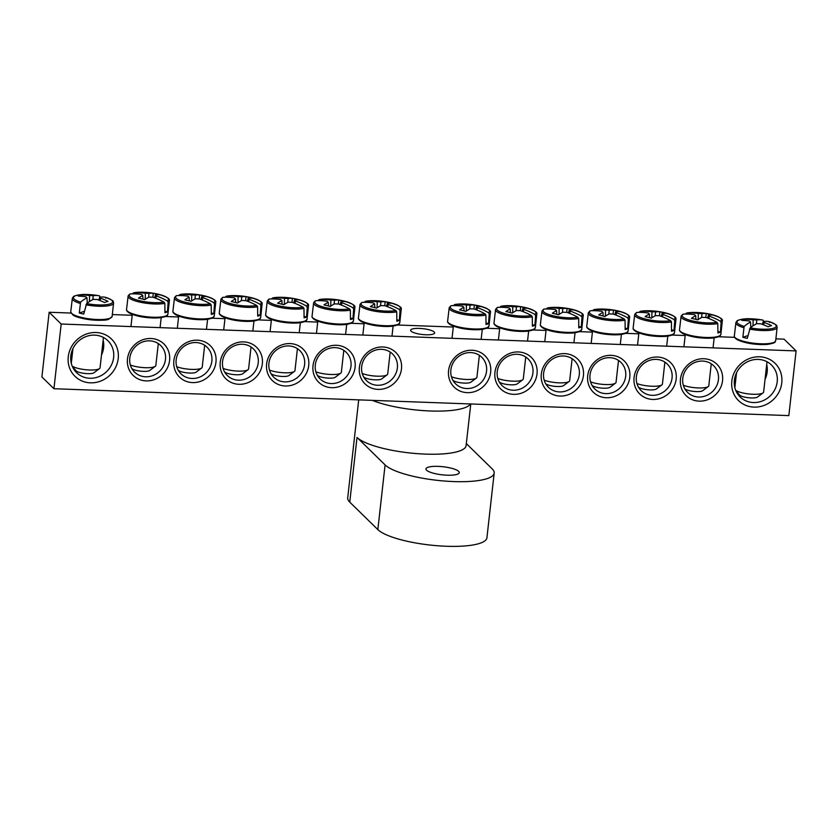 <?xml version="1.0" encoding="UTF-8"?>
<svg xmlns="http://www.w3.org/2000/svg" width="838" height="838" viewBox="0 0 838 838"><rect width="100%" height="100%" fill="white"/><g stroke="black" fill="none" stroke-linecap="round" stroke-linejoin="round"><path stroke-width="1.26" d="M682.76 378.399A18.635 17.273 -45.6 0 1 694.901 362.477A18.635 17.273 -45.6 0 1 713.63 365.724A18.635 17.273 -45.6 0 1 712.939 391.126A18.635 17.273 -45.6 0 1 687.569 392.373A18.635 17.273 -45.6 0 1 682.76 378.399M53.936 388.717L788.841 415.606L796.1 350.913L61.184 324.023L53.936 388.717L41.9 376.953L49.159 312.26L71.083 313.056M112.763 314.585L132.205 315.298M165.578 316.513L178.588 316.994M211.951 318.21L224.961 318.691M258.334 319.906L271.344 320.388M304.707 321.603L317.717 322.085M351.091 323.3L364.101 323.782M397.463 324.997L453.285 327.04M486.648 328.266L499.668 328.737M533.031 329.963L546.041 330.434M579.404 331.659L592.424 332.131M625.787 333.356L638.797 333.828M672.16 335.053L685.18 335.525M718.543 336.75L734.654 337.337M776.323 338.866L784.064 339.149L796.1 350.913M680.456 379.164A21.998 20.374 134.4 0 0 709.964 398.679A21.998 20.374 134.4 0 0 714.081 361.953A21.998 20.374 134.4 0 0 680.456 379.164M634.073 377.467A21.998 20.374 134.4 0 0 663.591 396.982A21.998 20.374 134.4 0 0 667.708 360.256A21.998 20.374 134.4 0 0 634.073 377.467M541.317 374.073A21.998 20.374 134.4 0 0 570.835 393.588A21.998 20.374 134.4 0 0 574.952 356.862A21.998 20.374 134.4 0 0 541.317 374.073M448.56 370.679A21.998 20.374 134.4 0 0 478.079 390.194A21.998 20.374 134.4 0 0 482.196 353.468A21.998 20.374 134.4 0 0 448.56 370.679M215.963 362.163A21.998 20.374 134.4 0 0 186.445 342.648A21.998 20.374 134.4 0 0 182.328 379.373A21.998 20.374 134.4 0 0 215.963 362.163M308.719 365.557A21.998 20.374 134.4 0 0 279.201 346.042A21.998 20.374 134.4 0 0 275.084 382.767A21.998 20.374 134.4 0 0 308.719 365.557M401.475 368.95A21.998 20.374 134.4 0 0 371.957 349.436A21.998 20.374 134.4 0 0 367.84 386.161A21.998 20.374 134.4 0 0 401.475 368.95M118.21 358.591A26.093 24.176 134.4 0 0 83.192 335.43A26.093 24.176 134.4 0 0 78.301 379.006A26.093 24.176 134.4 0 0 118.21 358.591M781.77 382.872A26.093 24.176 134.4 0 0 746.752 359.712A26.093 24.176 134.4 0 0 741.871 403.288A26.093 24.176 134.4 0 0 781.77 382.872M355.092 367.254A21.998 20.374 134.4 0 0 325.584 347.739A21.998 20.374 134.4 0 0 321.457 384.464A21.998 20.374 134.4 0 0 355.092 367.254M262.336 363.86A21.998 20.374 134.4 0 0 232.828 344.345A21.998 20.374 134.4 0 0 228.701 381.07A21.998 20.374 134.4 0 0 262.336 363.86M169.58 360.466A21.998 20.374 134.4 0 0 140.072 340.951A21.998 20.374 134.4 0 0 135.945 377.676A21.998 20.374 134.4 0 0 169.58 360.466M494.944 372.376A21.998 20.374 134.4 0 0 524.452 391.891A21.998 20.374 134.4 0 0 528.569 355.165A21.998 20.374 134.4 0 0 494.944 372.376M587.7 375.77A21.998 20.374 134.4 0 0 617.208 395.285A21.998 20.374 134.4 0 0 621.325 358.559A21.998 20.374 134.4 0 0 587.7 375.77M636.377 376.702A18.635 17.273 -45.6 0 1 648.518 360.78A18.635 17.273 -45.6 0 1 667.247 364.027A18.635 17.273 -45.6 0 1 666.566 389.429A18.635 17.273 -45.6 0 1 641.185 390.676A18.635 17.273 -45.6 0 1 636.377 376.702M590.004 375.005A18.635 17.273 -45.6 0 1 602.145 359.083A18.635 17.273 -45.6 0 1 620.874 362.33A18.635 17.273 -45.6 0 1 620.183 387.732A18.635 17.273 -45.6 0 1 594.812 388.979A18.635 17.273 -45.6 0 1 590.004 375.005M543.621 373.308A18.635 17.273 -45.6 0 1 555.762 357.386A18.635 17.273 -45.6 0 1 574.491 360.633A18.635 17.273 -45.6 0 1 573.81 386.035A18.635 17.273 -45.6 0 1 548.429 387.282A18.635 17.273 -45.6 0 1 543.621 373.308M497.248 371.611A18.635 17.273 -45.6 0 1 509.389 355.689A18.635 17.273 -45.6 0 1 528.118 358.936A18.635 17.273 -45.6 0 1 527.427 384.338A18.635 17.273 -45.6 0 1 502.056 385.585A18.635 17.273 -45.6 0 1 497.248 371.611M450.865 369.914A18.635 17.273 -45.6 0 1 463.016 353.992A18.635 17.273 -45.6 0 1 481.735 357.239A18.635 17.273 -45.6 0 1 481.054 382.641A18.635 17.273 -45.6 0 1 455.673 383.888A18.635 17.273 -45.6 0 1 450.865 369.914M165.463 359.471A18.635 17.273 -45.6 0 1 153.323 375.382A18.635 17.273 -45.6 0 1 134.593 372.145A18.635 17.273 -45.6 0 1 135.285 346.743A18.635 17.273 -45.6 0 1 160.666 345.486A18.635 17.273 -45.6 0 1 165.463 359.471M211.846 361.168A18.635 17.273 -45.6 0 1 199.706 377.079A18.635 17.273 -45.6 0 1 180.977 373.842A18.635 17.273 -45.6 0 1 181.657 348.44A18.635 17.273 -45.6 0 1 207.038 347.183A18.635 17.273 -45.6 0 1 211.846 361.168M258.219 362.864A18.635 17.273 -45.6 0 1 246.079 378.776A18.635 17.273 -45.6 0 1 227.349 375.539A18.635 17.273 -45.6 0 1 228.041 350.137A18.635 17.273 -45.6 0 1 253.422 348.88A18.635 17.273 -45.6 0 1 258.219 362.864M304.603 364.561A18.635 17.273 -45.6 0 1 292.462 380.473A18.635 17.273 -45.6 0 1 273.733 377.236A18.635 17.273 -45.6 0 1 274.414 351.834A18.635 17.273 -45.6 0 1 299.795 350.577A18.635 17.273 -45.6 0 1 304.603 364.561M350.975 366.258A18.635 17.273 -45.6 0 1 338.835 382.17A18.635 17.273 -45.6 0 1 320.106 378.933A18.635 17.273 -45.6 0 1 320.797 353.531A18.635 17.273 -45.6 0 1 346.178 352.274A18.635 17.273 -45.6 0 1 350.975 366.258M434.199 332.005A12.088 2.933 -173.6 0 1 434.639 332.937A12.088 2.933 -173.6 0 1 422.3 334.498A12.088 2.933 -173.6 0 1 410.62 330.235A12.088 2.933 -173.6 0 1 421.147 328.506A12.088 2.933 -173.6 0 1 434.199 332.005M397.359 367.955A18.635 17.273 -45.6 0 1 385.218 383.867A18.635 17.273 -45.6 0 1 366.489 380.63A18.635 17.273 -45.6 0 1 367.17 355.228A18.635 17.273 -45.6 0 1 392.551 353.971A18.635 17.273 -45.6 0 1 397.359 367.955M777.203 381.761A22.364 20.72 -45.6 0 1 762.632 400.857A22.364 20.72 -45.6 0 1 740.153 396.961A22.364 20.72 -45.6 0 1 740.981 366.489A22.364 20.72 -45.6 0 1 771.431 364.98A22.364 20.72 -45.6 0 1 777.203 381.761M765.052 379.289A22.364 20.72 134.4 0 0 767.168 371.946A22.364 20.72 134.4 0 0 766.707 364.52M101.482 355.008A22.364 20.72 134.4 0 0 103.608 347.676A22.364 20.72 134.4 0 0 103.147 340.238M113.633 357.48A22.364 20.72 -45.6 0 1 99.073 376.576A22.364 20.72 -45.6 0 1 76.593 372.68A22.364 20.72 -45.6 0 1 77.421 342.208A22.364 20.72 -45.6 0 1 107.872 340.699A22.364 20.72 -45.6 0 1 113.633 357.48M49.159 312.26L61.184 324.023M769.431 322.462L769.095 321.614A19.724 4.777 -173.6 0 1 773.725 328.161A19.724 4.777 -173.6 0 1 750.209 327.868L747.287 338.363A21.505 5.206 -173.6 0 1 742.856 337.285L744.144 326.401A19.724 4.777 -173.6 0 1 748.994 318.765L748.994 318.765C745.631 318.293 736.078 320.346 737.084 320.964L735.921 322.441A20.782 5.038 6.4 0 0 743.578 327.637M769.095 321.614A74.498 31.949 109 0 0 763.188 321.541A7.395 1.791 -173.6 0 1 764.214 322.546A74.498 65.301 80.8 0 1 771.599 325.636A74.037 31.75 109 0 0 768.111 326.789A74.498 62.148 -116.3 0 0 760.621 323.74A7.395 1.791 -173.6 0 1 756.955 323.604A74.498 31.949 109 0 0 750.209 327.868M744.144 326.401A74.498 35.091 -81.8 0 1 750.555 322.054A7.395 1.791 -173.6 0 1 749.518 321.048A74.498 62.148 -116.3 0 0 741.86 320.409A74.037 34.882 -81.8 0 1 745.349 319.257A74.498 65.301 80.8 0 1 753.121 319.854A7.395 1.791 -173.6 0 1 756.777 319.99A74.498 35.091 -81.8 0 1 762.601 320.053A74.498 35.091 -81.8 0 1 763.041 320.137L763.533 321.027M747.779 335.65L742.856 337.285M750.785 327.428L750.555 322.054M767.011 361.754L763.617 392.069A14.539 3.52 -173.6 0 1 763.062 392.886A14.539 3.52 -173.6 0 1 749.874 394.059A14.539 3.52 -173.6 0 1 735.733 390.33M735.879 390.686L739.577 395.033A9.323 2.263 6.4 0 0 748.355 397.725A9.323 2.263 6.4 0 0 757.51 397.044L763.062 392.886M753.006 325.856L753.121 319.854M756.777 319.99L756.368 323.897M762.433 324.39L763.188 321.541M764.214 322.546L763.533 324.809M745.349 319.257L745.254 320.566M105.86 298.181L105.536 297.333A19.724 4.777 -173.6 0 1 110.166 303.88A19.724 4.777 -173.6 0 1 86.639 303.597L83.727 314.082A21.505 5.206 -173.6 0 1 81.433 313.569A21.505 5.206 -173.6 0 1 79.296 313.003L80.584 302.12A19.724 4.777 -173.6 0 1 85.434 294.494L85.434 294.494C82.072 294.023 72.518 296.065 73.524 296.683L72.361 298.16A20.782 5.038 6.4 0 0 80.019 303.366M80.584 302.12A74.498 35.091 -81.8 0 1 86.984 297.773A7.395 1.791 -173.6 0 1 85.958 296.778A74.498 62.148 -116.3 0 0 78.301 296.128A74.037 34.882 -81.8 0 1 81.789 294.976A74.498 65.301 80.8 0 1 89.561 295.573A7.395 1.791 -173.6 0 1 93.217 295.709A74.498 35.091 -81.8 0 1 99.041 295.772A74.498 35.091 -81.8 0 1 99.481 295.856L99.973 296.746M93.217 295.709L92.798 299.627M85.916 304.791A20.782 5.038 6.4 0 0 113.591 302.78C111.81 301.376 117.027 302.005 105.557 297.333A74.498 31.949 109 0 0 99.628 297.26A7.395 1.791 -173.6 0 1 100.654 298.265A74.498 65.301 80.8 0 1 108.039 301.355A74.037 31.75 109 0 0 104.551 302.518A74.498 62.148 -116.3 0 0 97.061 299.459A7.395 1.791 -173.6 0 1 93.395 299.323A74.498 31.949 109 0 0 86.639 303.597M98.863 300.109L99.628 297.26M103.451 337.473L100.057 367.788A14.539 3.52 -173.6 0 1 99.502 368.615A14.539 3.52 -173.6 0 1 98.214 369.233A14.539 3.52 -173.6 0 1 84.638 369.6A14.539 3.52 -173.6 0 1 72.173 366.049M72.319 366.405L76.017 370.752A9.323 2.263 6.4 0 0 83.727 373.308A9.323 2.263 6.4 0 0 93.123 373.161A9.323 2.263 6.4 0 0 93.95 372.763L99.502 368.615M87.225 303.147L86.984 297.773M100.654 298.265L99.973 300.528M89.446 301.586L89.561 295.573M81.789 294.976L81.695 296.285M84.219 311.369L79.296 313.003M400.04 310.741A20.782 5.038 6.4 0 0 401.266 308.981C401.978 307.137 398.008 304.98 389.335 302.508L389.335 302.508A19.724 4.777 -173.6 0 1 399.265 309.452L400.04 310.741L399.317 320.388A21.505 5.206 -173.6 0 1 398.207 320.828A21.505 5.206 -173.6 0 1 396.835 321.205L396.73 311.841L395.861 310.573A19.724 4.777 -173.6 0 1 371.129 309.096A19.724 4.777 -173.6 0 1 362.194 302.392L361.188 303.199M373.633 302.958L373.633 302.979A7.395 1.791 -173.6 0 1 373.633 302.958A74.498 62.148 -116.3 0 0 362.194 302.392M395.861 310.573A74.498 62.148 -116.3 0 0 384.726 305.661A7.395 1.791 -173.6 0 1 381.07 305.524A74.498 31.949 109 0 0 376.576 308.133A74.037 61.771 -116.3 0 0 370.365 306.624A74.498 35.091 -81.8 0 1 374.659 303.964A7.395 1.791 -173.6 0 1 373.633 302.968M364.488 302.099L365.598 301.261A19.724 4.777 -173.6 0 1 373.099 300.685L365.598 301.261A74.498 65.301 80.8 0 1 377.226 301.764A7.395 1.791 -173.6 0 1 380.892 301.9A74.498 35.091 -81.8 0 1 385.103 301.743A74.037 64.893 80.8 0 1 391.315 303.251A74.498 31.949 109 0 0 387.292 303.461A7.395 1.791 -173.6 0 1 388.329 304.466A74.498 65.301 80.8 0 1 399.265 309.452M377.121 307.776L377.226 301.764M390.183 352.065L387.722 373.978A14.539 3.52 -173.6 0 1 387.166 374.806A14.539 3.52 -173.6 0 1 376.304 376.147A14.539 3.52 -173.6 0 1 362.246 373.486M363.682 376.953L363.682 376.943A9.323 2.263 6.4 0 0 372.46 379.635A9.323 2.263 6.4 0 0 381.615 378.965L387.166 374.806M386.538 306.299L387.292 303.461M388.329 304.466L387.648 306.729M380.892 301.9L380.473 305.818M374.816 307.64L374.659 303.964M385.103 301.743L384.799 305.681M399.317 320.388L396.992 319.823M353.667 309.044A20.782 5.038 6.4 0 0 354.883 307.284C355.605 305.441 351.625 303.283 342.952 300.811L342.952 300.811A19.724 4.777 -173.6 0 1 352.882 307.756L353.667 309.044L352.934 318.691A21.505 5.206 -173.6 0 1 351.824 319.131A21.505 5.206 -173.6 0 1 350.452 319.508L350.357 310.144L349.488 308.876A19.724 4.777 -173.6 0 1 324.756 307.399A19.724 4.777 -173.6 0 1 315.821 300.695L314.805 301.502M349.488 308.876A74.498 62.148 -116.3 0 0 338.353 303.964A7.395 1.791 -173.6 0 1 334.687 303.827A74.498 31.949 109 0 0 330.203 306.436A74.037 61.771 -116.3 0 0 323.992 304.927A74.498 35.091 -81.8 0 1 328.286 302.267A7.395 1.791 -173.6 0 1 327.249 301.271L327.249 301.282A74.498 62.148 -116.3 0 0 315.821 300.695M318.115 300.402L319.226 299.564A19.724 4.777 -173.6 0 1 326.726 298.988L319.226 299.564A74.498 65.301 80.8 0 1 330.853 300.067A7.395 1.791 -173.6 0 1 334.509 300.203A74.498 35.091 -81.8 0 1 338.72 300.046A74.037 64.893 80.8 0 1 344.931 301.554A74.498 31.949 109 0 0 340.919 301.764A7.395 1.791 -173.6 0 1 341.946 302.769A74.498 65.301 80.8 0 1 352.882 307.756M330.738 306.079L330.853 300.067M343.8 350.368L341.349 372.281A14.539 3.52 -173.6 0 1 340.794 373.109A14.539 3.52 -173.6 0 1 329.931 374.45A14.539 3.52 -173.6 0 1 315.863 371.789M317.309 375.256L317.298 375.246A9.323 2.263 6.4 0 0 326.087 377.938A9.323 2.263 6.4 0 0 335.242 377.268L340.794 373.109M340.165 304.603L340.919 301.764M341.946 302.769L341.265 305.032M334.509 300.203L334.09 304.121M328.444 305.943L328.286 302.267M338.72 300.046L338.426 303.985M352.934 318.691L350.619 318.126M307.284 307.347A20.782 5.038 6.4 0 0 308.51 305.587C309.222 303.744 305.252 301.586 296.579 299.114L296.579 299.114A19.724 4.777 -173.6 0 1 306.509 306.059L307.284 307.347L306.561 316.994A21.505 5.206 -173.6 0 1 305.451 317.434A21.505 5.206 -173.6 0 1 304.079 317.812L303.974 308.447L303.105 307.179A19.724 4.777 -173.6 0 1 278.373 305.702A19.724 4.777 -173.6 0 1 269.438 298.998L268.432 299.805M303.105 307.179A74.498 62.148 -116.3 0 0 291.97 302.267A7.395 1.791 -173.6 0 1 288.314 302.13A74.498 31.949 109 0 0 283.82 304.739A74.037 61.771 -116.3 0 0 277.608 303.23A74.498 35.091 -81.8 0 1 281.903 300.57A7.395 1.791 -173.6 0 1 280.877 299.575L280.877 299.585A74.498 62.148 -116.3 0 0 269.438 298.998M271.732 298.705L272.842 297.867A19.724 4.777 -173.6 0 1 280.342 297.291L272.842 297.867A74.498 65.301 80.8 0 1 284.47 298.37A7.395 1.791 -173.6 0 1 288.136 298.506A74.498 35.091 -81.8 0 1 292.347 298.349A74.037 64.893 80.8 0 1 298.558 299.857A74.498 31.949 109 0 0 294.536 300.067A7.395 1.791 -173.6 0 1 295.573 301.072A74.498 65.301 80.8 0 1 306.509 306.059M284.365 304.383L284.47 298.37M297.427 348.671L294.966 370.585A14.539 3.52 -173.6 0 1 294.41 371.412A14.539 3.52 -173.6 0 1 283.548 372.753A14.539 3.52 -173.6 0 1 269.49 370.092M270.925 373.559L270.925 373.549A9.323 2.263 6.4 0 0 279.703 376.241A9.323 2.263 6.4 0 0 288.859 375.571L294.41 371.412M293.782 302.906L294.536 300.067M295.573 301.072L294.892 303.335M288.136 298.506L287.717 302.424M282.071 304.246L281.903 300.57M292.347 298.349L292.043 302.288M306.561 316.994L304.236 316.429M260.911 305.65A20.782 5.038 6.4 0 0 262.126 303.89C262.849 302.047 258.869 299.889 250.195 297.417L250.195 297.417A19.724 4.777 -173.6 0 1 260.126 304.362L260.911 305.65L260.178 315.298A21.505 5.206 -173.6 0 1 259.068 315.737A21.505 5.206 -173.6 0 1 257.695 316.115L257.601 306.75L256.732 305.482A19.724 4.777 -173.6 0 1 232 304.005A19.724 4.777 -173.6 0 1 223.065 297.301L222.049 298.108M256.732 305.482A74.498 62.148 -116.3 0 0 245.597 300.57A7.395 1.791 -173.6 0 1 241.931 300.433A74.498 31.949 109 0 0 237.447 303.042A74.037 61.771 -116.3 0 0 231.236 301.533A74.498 35.091 -81.8 0 1 235.53 298.873A7.395 1.791 -173.6 0 1 234.493 297.878A74.498 62.148 -116.3 0 0 223.065 297.301M225.359 297.008L226.47 296.17A19.724 4.777 -173.6 0 1 233.97 295.594L226.47 296.17A74.498 65.301 80.8 0 1 238.097 296.673A7.395 1.791 -173.6 0 1 241.753 296.809A74.498 35.091 -81.8 0 1 245.963 296.652A74.037 64.893 80.8 0 1 252.175 298.16A74.498 31.949 109 0 0 248.163 298.37A7.395 1.791 -173.6 0 1 249.19 299.376A74.498 65.301 80.8 0 1 260.126 304.362M237.982 302.686L238.097 296.673M251.044 346.974L248.593 368.888A14.539 3.52 -173.6 0 1 248.038 369.715A14.539 3.52 -173.6 0 1 237.175 371.056A14.539 3.52 -173.6 0 1 223.107 368.395M224.553 371.863L224.542 371.852A9.323 2.263 6.4 0 0 233.331 374.544A9.323 2.263 6.4 0 0 242.486 373.874L248.038 369.715M247.409 301.209L248.163 298.37M249.19 299.376L248.509 301.638M241.753 296.809L241.334 300.727M235.688 302.549L235.53 298.873M245.963 296.652L245.67 300.591M260.178 315.298L257.863 314.732M214.528 303.953A20.782 5.038 6.4 0 0 215.754 302.193C216.466 300.35 212.496 298.192 203.823 295.72L203.823 295.72A19.724 4.777 -173.6 0 1 213.753 302.665L214.528 303.953L213.805 313.601A21.505 5.206 -173.6 0 1 212.695 314.041A21.505 5.206 -173.6 0 1 211.323 314.418L211.218 305.053L210.348 303.785A19.724 4.777 -173.6 0 1 185.617 302.309A19.724 4.777 -173.6 0 1 176.682 295.605L175.676 296.411M210.348 303.785A74.498 62.148 -116.3 0 0 199.214 298.873A7.395 1.791 -173.6 0 1 195.558 298.737A74.498 31.949 109 0 0 191.064 301.345A74.037 61.771 -116.3 0 0 184.852 299.836A74.498 35.091 -81.8 0 1 189.147 297.176A7.395 1.791 -173.6 0 1 188.121 296.181L188.121 296.191A74.498 62.148 -116.3 0 0 176.682 295.605M178.976 295.311L180.086 294.473A19.724 4.777 -173.6 0 1 187.586 293.897L180.086 294.473A74.498 65.301 80.8 0 1 191.713 294.976A7.395 1.791 -173.6 0 1 195.38 295.112A74.498 35.091 -81.8 0 1 199.591 294.955A74.037 64.893 80.8 0 1 205.802 296.463A74.498 31.949 109 0 0 201.78 296.673A7.395 1.791 -173.6 0 1 202.817 297.679A74.498 65.301 80.8 0 1 213.753 302.665M191.609 300.989L191.713 294.976M204.671 345.277L202.209 367.191A14.539 3.52 -173.6 0 1 201.654 368.018A14.539 3.52 -173.6 0 1 190.792 369.359A14.539 3.52 -173.6 0 1 176.734 366.698M178.169 370.155L178.169 370.166A9.323 2.263 6.4 0 0 186.947 372.847A9.323 2.263 6.4 0 0 196.102 372.177L201.654 368.018M201.026 299.512L201.78 296.673M202.817 297.679L202.136 299.941M195.38 295.112L194.961 299.03M189.315 300.852L189.147 297.176M199.591 294.955L199.287 298.894M213.805 313.601L211.48 313.035M168.155 302.256A20.782 5.038 6.4 0 0 169.37 300.496C170.093 298.653 166.113 296.495 157.439 294.023L157.439 294.023A19.724 4.777 -173.6 0 1 167.37 300.968L168.155 302.256L167.432 311.904A21.505 5.206 -173.6 0 1 166.322 312.344A21.505 5.206 -173.6 0 1 164.939 312.721L164.845 303.356L163.976 302.089A19.724 4.777 -173.6 0 1 139.244 300.612A19.724 4.777 -173.6 0 1 130.309 293.908L129.293 294.714M141.737 294.473L141.737 294.494A7.395 1.791 -173.6 0 1 141.737 294.473A74.498 62.148 -116.3 0 0 130.309 293.908M163.976 302.089A74.498 62.148 -116.3 0 0 152.841 297.176A7.395 1.791 -173.6 0 1 149.174 297.04A74.498 31.949 109 0 0 144.691 299.648A74.037 61.771 -116.3 0 0 138.48 298.139A74.498 35.091 -81.8 0 1 142.774 295.479A7.395 1.791 -173.6 0 1 141.737 294.484M132.603 293.614L133.713 292.776A19.724 4.777 -173.6 0 1 141.213 292.2L133.713 292.776A74.498 65.301 80.8 0 1 145.341 293.279A7.395 1.791 -173.6 0 1 148.996 293.415A74.498 35.091 -81.8 0 1 153.207 293.258A74.037 64.893 80.8 0 1 159.419 294.767A74.498 31.949 109 0 0 155.407 294.976A7.395 1.791 -173.6 0 1 156.434 295.982A74.498 65.301 80.8 0 1 167.37 300.968M145.225 299.292L145.341 293.279M158.298 343.58L155.837 365.494A14.539 3.52 -173.6 0 1 155.281 366.321A14.539 3.52 -173.6 0 1 144.419 367.662A14.539 3.52 -173.6 0 1 130.351 365.001M131.796 368.469L131.786 368.458A9.323 2.263 6.4 0 0 140.575 371.15A9.323 2.263 6.4 0 0 149.73 370.48L155.281 366.321M154.653 297.815L155.407 294.976M156.434 295.982L155.753 298.244M148.996 293.415L148.588 297.333M142.931 299.156L142.774 295.479M153.207 293.258L152.914 297.197M167.432 311.904L165.107 311.338M489.224 314.009A20.782 5.038 6.4 0 0 490.45 312.239C491.173 310.406 487.192 308.248 478.519 305.765L478.519 305.765A19.724 4.777 -173.6 0 1 488.449 312.71L489.224 314.009L488.502 323.646A21.505 5.206 -173.6 0 1 487.391 324.096A21.505 5.206 -173.6 0 1 486.019 324.474L485.925 315.098L485.045 313.841A19.724 4.777 -173.6 0 1 460.324 312.365A19.724 4.777 -173.6 0 1 451.389 305.65L450.373 306.457M485.045 313.841A74.498 62.148 -116.3 0 0 473.92 308.918A7.395 1.791 -173.6 0 1 470.254 308.782A74.498 31.949 109 0 0 465.771 311.401A74.037 61.771 -116.3 0 0 459.559 309.892A74.498 35.091 -81.8 0 1 463.843 307.232A7.395 1.791 -173.6 0 1 462.817 306.226L462.817 306.237A74.498 62.148 -116.3 0 0 451.389 305.65M453.683 305.367L454.783 304.529A19.724 4.777 -173.6 0 1 462.293 303.953L454.783 304.529A74.498 65.301 80.8 0 1 466.42 305.032A7.395 1.791 -173.6 0 1 470.076 305.168A74.498 35.091 -81.8 0 1 474.287 305.011A74.037 64.893 80.8 0 1 480.499 306.519A74.498 31.949 109 0 0 476.487 306.718A7.395 1.791 -173.6 0 1 477.513 307.724A74.498 65.301 80.8 0 1 488.449 312.71M466.305 311.045L466.42 305.032M479.367 355.322L476.916 377.247A14.539 3.52 -173.6 0 1 476.361 378.074A14.539 3.52 -173.6 0 1 465.499 379.415A14.539 3.52 -173.6 0 1 451.431 376.754M452.866 380.211L452.866 380.211A9.323 2.263 6.4 0 0 461.654 382.903A9.323 2.263 6.4 0 0 470.809 382.222L476.361 378.074M475.722 309.568L476.487 306.718M477.513 307.724L476.832 309.987M470.076 305.168L469.657 309.086M464.011 310.908L463.843 307.232M474.287 305.011L473.994 308.95M488.502 323.646L486.176 323.08M535.608 315.706A20.782 5.038 6.4 0 0 536.823 313.936C537.546 312.103 533.565 309.945 524.892 307.462L524.892 307.462A19.724 4.777 -173.6 0 1 534.833 314.407L535.608 315.706L534.885 325.343A21.505 5.206 -173.6 0 1 533.775 325.793A21.505 5.206 -173.6 0 1 532.402 326.171L532.298 316.795L531.428 315.538A19.724 4.777 -173.6 0 1 506.697 314.061A19.724 4.777 -173.6 0 1 497.762 307.347L496.745 308.154M531.428 315.538A74.498 62.148 -116.3 0 0 520.293 310.615A7.395 1.791 -173.6 0 1 516.637 310.479A74.498 31.949 109 0 0 512.144 313.098A74.037 61.771 -116.3 0 0 505.932 311.589A74.498 35.091 -81.8 0 1 510.227 308.929A7.395 1.791 -173.6 0 1 509.2 307.923L509.2 307.934A74.498 62.148 -116.3 0 0 497.762 307.347M500.056 307.064L501.166 306.226A19.724 4.777 -173.6 0 1 508.666 305.65L501.166 306.226A74.498 65.301 80.8 0 1 512.793 306.729A7.395 1.791 -173.6 0 1 516.449 306.865A74.498 35.091 -81.8 0 1 520.66 306.708A74.037 64.893 80.8 0 1 526.882 308.216A74.498 31.949 109 0 0 522.86 308.415A7.395 1.791 -173.6 0 1 523.886 309.421A74.498 65.301 80.8 0 1 534.833 314.407M512.688 312.742L512.793 306.729M525.751 357.019L523.289 378.944A14.539 3.52 -173.6 0 1 522.734 379.771A14.539 3.52 -173.6 0 1 511.871 381.112A14.539 3.52 -173.6 0 1 497.814 378.451M499.249 381.908L499.249 381.908A9.323 2.263 6.4 0 0 508.027 384.6A9.323 2.263 6.4 0 0 517.182 383.919L522.734 379.771M522.105 311.265L522.86 308.415M523.886 309.421L523.216 311.684M516.449 306.865L516.04 310.783M510.384 312.605L510.227 308.929M520.66 306.708L520.367 310.647M534.885 325.343L532.559 324.777M581.981 317.403A20.782 5.038 6.4 0 0 583.206 315.633C583.929 313.8 579.948 311.642 571.275 309.159L571.275 309.159A19.724 4.777 -173.6 0 1 581.205 316.104L581.981 317.403L581.258 327.04A21.505 5.206 -173.6 0 1 580.147 327.49A21.505 5.206 -173.6 0 1 578.775 327.868L578.681 318.492L577.801 317.235A19.724 4.777 -173.6 0 1 553.08 315.758A19.724 4.777 -173.6 0 1 544.145 309.044L543.129 309.851M577.801 317.235A74.498 62.148 -116.3 0 0 566.677 312.312A7.395 1.791 -173.6 0 1 563.01 312.176A74.498 31.949 109 0 0 558.527 314.795A74.037 61.771 -116.3 0 0 552.315 313.286A74.498 35.091 -81.8 0 1 556.6 310.626A7.395 1.791 -173.6 0 1 555.573 309.62L555.573 309.631A74.498 62.148 -116.3 0 0 544.145 309.044M546.439 308.761L547.539 307.923A19.724 4.777 -173.6 0 1 555.039 307.347L547.539 307.923A74.498 65.301 80.8 0 1 559.166 308.426A7.395 1.791 -173.6 0 1 562.832 308.562A74.498 35.091 -81.8 0 1 567.043 308.405A74.037 64.893 80.8 0 1 573.255 309.913A74.498 31.949 109 0 0 569.243 310.112A7.395 1.791 -173.6 0 1 570.269 311.118A74.498 65.301 80.8 0 1 581.205 316.104M559.061 314.439L559.166 308.426M572.124 358.716L569.672 380.641A14.539 3.52 -173.6 0 1 569.117 381.468A14.539 3.52 -173.6 0 1 558.255 382.809A14.539 3.52 -173.6 0 1 544.187 380.148M545.622 383.605L545.622 383.605A9.323 2.263 6.4 0 0 554.41 386.297A9.323 2.263 6.4 0 0 563.565 385.616L569.117 381.468M568.478 312.962L569.243 310.112M570.269 311.118L569.589 313.381M562.832 308.562L562.413 312.48M556.767 314.302L556.6 310.626M567.043 308.405L566.75 312.344M581.258 327.04L578.932 326.474M628.364 319.1A20.782 5.038 6.4 0 0 629.579 317.33C630.302 315.497 626.321 313.339 617.648 310.856L617.648 310.856A19.724 4.777 -173.6 0 1 627.589 317.801L628.364 319.1L627.641 328.737A21.505 5.206 -173.6 0 1 626.531 329.187A21.505 5.206 -173.6 0 1 625.158 329.564L625.054 320.189L624.184 318.932A19.724 4.777 -173.6 0 1 599.453 317.455A19.724 4.777 -173.6 0 1 590.518 310.741L589.502 311.547M624.184 318.932A74.498 62.148 -116.3 0 0 613.049 314.009A7.395 1.791 -173.6 0 1 609.394 313.873A74.498 31.949 109 0 0 604.9 316.492A74.037 61.771 -116.3 0 0 598.688 314.983A74.498 35.091 -81.8 0 1 602.983 312.323A7.395 1.791 -173.6 0 1 601.956 311.317L601.956 311.327A74.498 62.148 -116.3 0 0 590.518 310.741M592.812 310.458L593.922 309.62A19.724 4.777 -173.6 0 1 601.422 309.044L593.922 309.62A74.498 65.301 80.8 0 1 605.549 310.123A7.395 1.791 -173.6 0 1 609.205 310.259A74.498 35.091 -81.8 0 1 613.416 310.102A74.037 64.893 80.8 0 1 619.638 311.61A74.498 31.949 109 0 0 615.616 311.809A7.395 1.791 -173.6 0 1 616.642 312.815A74.498 65.301 80.8 0 1 627.589 317.801M605.445 316.136L605.549 310.123M618.507 360.413L616.045 382.338A14.539 3.52 -173.6 0 1 615.49 383.165A14.539 3.52 -173.6 0 1 604.627 384.506A14.539 3.52 -173.6 0 1 590.57 381.845M592.005 385.302L592.005 385.302A9.323 2.263 6.4 0 0 600.783 387.994A9.323 2.263 6.4 0 0 609.938 387.313L615.49 383.165M614.862 314.659L615.616 311.809M616.642 312.815L615.972 315.078M609.205 310.259L608.797 314.177M603.14 315.999L602.983 312.323M613.416 310.102L613.123 314.041M627.641 328.737L625.316 328.171M674.737 320.797A20.782 5.038 6.4 0 0 675.962 319.027C676.685 317.193 672.705 315.036 664.031 312.553L664.031 312.553A19.724 4.777 -173.6 0 1 673.962 319.498L674.737 320.797L674.014 330.434A21.505 5.206 -173.6 0 1 672.904 330.884A21.505 5.206 -173.6 0 1 671.531 331.261L671.437 321.886L670.557 320.629A19.724 4.777 -173.6 0 1 645.836 319.152A19.724 4.777 -173.6 0 1 636.901 312.438L635.885 313.244M670.557 320.629A74.498 62.148 -116.3 0 0 659.433 315.706A7.395 1.791 -173.6 0 1 655.766 315.57A74.498 31.949 109 0 0 651.283 318.189A74.037 61.771 -116.3 0 0 645.071 316.68A74.498 35.091 -81.8 0 1 649.356 314.02A7.395 1.791 -173.6 0 1 648.329 313.014A74.498 62.148 -116.3 0 0 636.901 312.438M639.195 312.155L640.295 311.317A19.724 4.777 -173.6 0 1 647.795 310.741L640.295 311.317A74.498 65.301 80.8 0 1 651.922 311.82A7.395 1.791 -173.6 0 1 655.588 311.956A74.498 35.091 -81.8 0 1 659.799 311.799A74.037 64.893 80.8 0 1 666.011 313.307A74.498 31.949 109 0 0 661.999 313.506A7.395 1.791 -173.6 0 1 663.026 314.512A74.498 65.301 80.8 0 1 673.962 319.498M651.817 317.832L651.922 311.82M664.88 362.11L662.429 384.034A14.539 3.52 -173.6 0 1 661.873 384.862A14.539 3.52 -173.6 0 1 651.011 386.203A14.539 3.52 -173.6 0 1 636.943 383.542M638.378 386.999L638.378 386.999A9.323 2.263 6.4 0 0 647.156 389.691A9.323 2.263 6.4 0 0 656.322 389.01L661.873 384.862M661.234 316.355L661.999 313.506M663.026 314.512L662.345 316.774M655.588 311.956L655.169 315.874M649.523 317.696L649.356 314.02M659.799 311.799L659.506 315.737M674.014 330.434L671.688 329.868M721.12 322.494A20.782 5.038 6.4 0 0 722.335 320.724C723.058 318.89 719.077 316.733 710.404 314.25L710.404 314.25A19.724 4.777 -173.6 0 1 720.345 321.195L721.12 322.494L720.397 332.131A21.505 5.206 -173.6 0 1 719.287 332.581A21.505 5.206 -173.6 0 1 717.915 332.958L717.81 323.583L716.94 322.326A19.724 4.777 -173.6 0 1 692.209 320.849A19.724 4.777 -173.6 0 1 683.274 314.135L682.258 314.941M716.94 322.326A74.498 62.148 -116.3 0 0 705.806 317.403A7.395 1.791 -173.6 0 1 702.15 317.267A74.498 31.949 109 0 0 697.656 319.886A74.037 61.771 -116.3 0 0 691.444 318.377A74.498 35.091 -81.8 0 1 695.739 315.716A7.395 1.791 -173.6 0 1 694.712 314.711L694.712 314.721A74.498 62.148 -116.3 0 0 683.274 314.135M685.568 313.852L686.678 313.014A19.724 4.777 -173.6 0 1 694.178 312.438L686.678 313.014A74.498 65.301 80.8 0 1 698.305 313.517A7.395 1.791 -173.6 0 1 701.961 313.653A74.498 35.091 -81.8 0 1 706.172 313.496A74.037 64.893 80.8 0 1 712.394 315.004A74.498 31.949 109 0 0 708.372 315.203A7.395 1.791 -173.6 0 1 709.398 316.209A74.498 65.301 80.8 0 1 720.345 321.195M698.201 319.529L698.305 313.517M711.263 363.807L708.801 385.731A14.539 3.52 -173.6 0 1 708.246 386.559A14.539 3.52 -173.6 0 1 697.384 387.9A14.539 3.52 -173.6 0 1 683.316 385.239M684.761 388.696L684.761 388.696A9.323 2.263 6.4 0 0 693.539 391.388A9.323 2.263 6.4 0 0 702.694 390.707L708.246 386.559M707.618 318.052L708.372 315.203M709.398 316.209L708.728 318.471M701.961 313.653L701.553 317.571M695.896 319.393L695.739 315.716M706.172 313.496L705.879 317.434M720.397 332.131L718.072 331.565M458.669 471.365A16.77 4.064 6.4 0 0 440.568 466.504A16.77 4.064 6.4 0 0 425.945 468.913A16.77 4.064 6.4 0 0 442.171 474.821A16.77 4.064 6.4 0 0 459.287 472.653A16.77 4.064 6.4 0 0 458.669 471.365M358.706 399.862L347.707 497.866A55.916 13.555 -173.6 0 0 349.76 502.14L357.019 437.446A55.916 13.555 6.4 0 0 417.376 453.651A55.916 13.555 6.4 0 0 466.096 445.638L470.778 403.968M372.344 400.365A55.916 13.555 6.4 0 0 430.407 410.987A55.916 13.555 6.4 0 0 470.432 403.958M357.019 437.446L385.092 464.901A55.916 13.555 -173.6 0 0 445.449 481.106A55.916 13.555 -173.6 0 0 494.179 473.093A55.916 13.555 -173.6 0 0 492.126 468.819L466.326 443.595M349.76 502.14L377.844 529.595A55.916 13.555 6.4 0 0 438.19 545.8A55.916 13.555 6.4 0 0 486.92 537.787L494.179 473.093M775.674 340.909A20.856 5.049 -173.6 0 1 754.451 343.318A20.856 5.049 -173.6 0 1 734.298 336.268C734.067 337.033 735.031 338.154 737.178 339.631C745.181 343.339 755.153 344.942 767.084 344.439C778.429 342.47 773.809 341.894 775.674 340.909L777.151 327.061C775.37 325.657 780.587 326.275 769.127 321.614M735.921 338.259A19.4 4.703 6.4 0 0 754.368 344.083A19.4 4.703 6.4 0 0 773.652 342.491M749.476 329.072A20.782 5.038 6.4 0 0 777.151 327.061M109.537 318.419A20.856 5.049 -173.6 0 1 81.307 317.382A20.856 5.049 -173.6 0 1 70.738 311.987L72.801 314.837C74.729 316.659 80.689 318.325 90.682 319.833C100.906 320.545 106.939 320.336 108.783 319.205L112.114 316.628A20.856 5.049 -173.6 0 1 109.537 318.419M72.361 313.978A19.4 4.703 6.4 0 0 88.158 319.467A19.4 4.703 6.4 0 0 108.154 319.226M399.778 322.829A20.856 5.049 -173.6 0 1 397.202 324.61A20.856 5.049 -173.6 0 1 374.188 324.631A20.856 5.049 -173.6 0 1 358.402 318.189C358.172 318.953 359.135 320.074 361.283 321.551C369.296 325.249 379.268 326.851 391.189 326.349C402.544 324.379 397.914 323.814 399.778 322.829L401.266 308.981M360.026 320.179A19.4 4.703 6.4 0 0 378.472 326.003A19.4 4.703 6.4 0 0 397.757 324.411M361.691 302.549L360.036 304.351A20.782 5.038 6.4 0 0 372.92 310.856A20.782 5.038 6.4 0 0 396.73 311.841M353.406 321.132A20.856 5.049 -173.6 0 1 350.829 322.913A20.856 5.049 -173.6 0 1 327.815 322.934A20.856 5.049 -173.6 0 1 312.029 316.492C311.799 317.256 312.763 318.377 314.91 319.854C322.913 323.552 332.885 325.154 344.816 324.652C356.16 322.682 351.541 322.117 353.406 321.132L354.883 307.284M313.653 318.482A19.4 4.703 6.4 0 0 332.099 324.306A19.4 4.703 6.4 0 0 351.384 322.714M315.308 300.852L313.653 302.654A20.782 5.038 6.4 0 0 326.537 309.159A20.782 5.038 6.4 0 0 350.357 310.144M307.022 319.435A20.856 5.049 -173.6 0 1 304.445 321.216A20.856 5.049 -173.6 0 1 281.432 321.237A20.856 5.049 -173.6 0 1 265.646 314.795C265.426 315.559 266.379 316.68 268.527 318.157C276.54 321.855 286.512 323.458 298.433 322.955C309.788 320.985 305.158 320.42 307.022 319.435L308.51 305.587M267.27 316.785A19.4 4.703 6.4 0 0 285.727 322.609A19.4 4.703 6.4 0 0 305.001 321.017M268.935 299.156L267.28 300.957A20.782 5.038 6.4 0 0 280.164 307.462A20.782 5.038 6.4 0 0 303.974 308.447M260.649 317.738A20.856 5.049 -173.6 0 1 258.073 319.519A20.856 5.049 -173.6 0 1 235.059 319.54A20.856 5.049 -173.6 0 1 219.273 313.098C219.043 313.862 220.006 314.983 222.154 316.46C230.157 320.158 240.129 321.761 252.06 321.258C263.404 319.288 258.785 318.723 260.649 317.738L262.126 303.89M220.897 315.088A19.4 4.703 6.4 0 0 239.343 320.912A19.4 4.703 6.4 0 0 258.628 319.32M222.552 297.459L220.897 299.26A20.782 5.038 6.4 0 0 233.781 305.765A20.782 5.038 6.4 0 0 257.601 306.75M214.266 316.041A20.856 5.049 -173.6 0 1 211.689 317.822A20.856 5.049 -173.6 0 1 188.676 317.843A20.856 5.049 -173.6 0 1 172.89 311.401C172.67 312.165 173.623 313.286 175.771 314.763C183.784 318.461 193.756 320.064 205.677 319.561C217.032 317.592 212.402 317.026 214.266 316.041L215.754 302.193M174.514 313.391A19.4 4.703 6.4 0 0 192.97 319.215A19.4 4.703 6.4 0 0 212.244 317.623M176.179 295.762L174.524 297.563A20.782 5.038 6.4 0 0 187.408 304.068A20.782 5.038 6.4 0 0 211.218 305.053M167.893 314.344A20.856 5.049 -173.6 0 1 165.316 316.125A20.856 5.049 -173.6 0 1 142.303 316.146A20.856 5.049 -173.6 0 1 126.517 309.704C126.287 310.469 127.25 311.589 129.398 313.066C137.401 316.764 147.373 318.367 159.304 317.864C170.648 315.895 166.029 315.329 167.893 314.344L169.37 300.496M128.141 311.694A19.4 4.703 6.4 0 0 146.587 317.518A19.4 4.703 6.4 0 0 165.872 315.926M129.796 294.065L128.141 295.866A20.782 5.038 6.4 0 0 141.025 302.371A20.782 5.038 6.4 0 0 164.845 303.356M488.973 326.087A20.856 5.049 -173.6 0 1 486.396 327.878A20.856 5.049 -173.6 0 1 463.383 327.899A20.856 5.049 -173.6 0 1 447.597 321.446C447.366 322.211 448.33 323.332 450.477 324.809C458.48 328.517 468.452 330.12 480.384 329.617C491.728 327.648 487.108 327.071 488.973 326.087L490.45 312.239M449.22 323.437A19.4 4.703 6.4 0 0 467.667 329.261A19.4 4.703 6.4 0 0 486.941 327.668M450.875 305.807L449.22 307.619A20.782 5.038 6.4 0 0 462.105 314.124A20.782 5.038 6.4 0 0 485.925 315.098M535.346 327.784A20.856 5.049 -173.6 0 1 532.769 329.575A20.856 5.049 -173.6 0 1 509.755 329.596A20.856 5.049 -173.6 0 1 493.97 323.143C493.739 323.908 494.703 325.029 496.85 326.506C504.864 330.214 514.825 331.817 526.756 331.314C538.111 329.344 533.481 328.768 535.346 327.784L536.823 313.936M495.593 325.134A19.4 4.703 6.4 0 0 514.04 330.958A19.4 4.703 6.4 0 0 533.324 329.365M497.259 307.504L495.593 309.316A20.782 5.038 6.4 0 0 508.477 315.821A20.782 5.038 6.4 0 0 532.298 316.795M581.729 329.481A20.856 5.049 -173.6 0 1 579.152 331.272A20.856 5.049 -173.6 0 1 556.139 331.293A20.856 5.049 -173.6 0 1 540.353 324.84C540.122 325.605 541.086 326.726 543.234 328.203C551.236 331.911 561.209 333.514 573.14 333.011C584.484 331.041 579.865 330.465 581.729 329.481L583.206 315.633M541.976 326.83A19.4 4.703 6.4 0 0 560.423 332.655A19.4 4.703 6.4 0 0 579.697 331.062M543.632 309.201L541.976 311.013A20.782 5.038 6.4 0 0 554.861 317.518A20.782 5.038 6.4 0 0 578.681 318.492M628.102 331.178A20.856 5.049 -173.6 0 1 625.525 332.969A20.856 5.049 -173.6 0 1 602.512 332.99A20.856 5.049 -173.6 0 1 586.726 326.537C586.495 327.302 587.459 328.423 589.606 329.9C597.62 333.608 607.581 335.21 619.512 334.708C630.867 332.738 626.237 332.162 628.102 331.178L629.579 317.33M588.349 328.527A19.4 4.703 6.4 0 0 606.796 334.352A19.4 4.703 6.4 0 0 626.08 332.759M590.015 310.898L588.349 312.71A20.782 5.038 6.4 0 0 601.234 319.215A20.782 5.038 6.4 0 0 625.054 320.189M674.485 332.875A20.856 5.049 -173.6 0 1 671.908 334.666A20.856 5.049 -173.6 0 1 648.895 334.687A20.856 5.049 -173.6 0 1 633.109 328.234C632.879 328.999 633.832 330.12 635.99 331.597C643.993 335.305 653.965 336.907 665.896 336.405C677.24 334.435 672.621 333.859 674.485 332.875L675.962 319.027M634.733 330.224A19.4 4.703 6.4 0 0 653.179 336.048A19.4 4.703 6.4 0 0 672.453 334.456M636.388 312.595L634.733 314.407A20.782 5.038 6.4 0 0 647.617 320.912A20.782 5.038 6.4 0 0 671.437 321.886M720.858 334.572A20.856 5.049 -173.6 0 1 718.281 336.363A20.856 5.049 -173.6 0 1 695.268 336.384A20.856 5.049 -173.6 0 1 679.482 329.931C679.251 330.696 680.215 331.817 682.362 333.294C690.376 337.002 700.338 338.604 712.269 338.102C723.623 336.132 718.994 335.556 720.858 334.572L722.335 320.724M681.105 331.921A19.4 4.703 6.4 0 0 699.552 337.745A19.4 4.703 6.4 0 0 718.836 336.153M682.771 314.292L681.105 316.104A20.782 5.038 6.4 0 0 693.99 322.609A20.782 5.038 6.4 0 0 717.81 323.583M377.844 529.595L385.092 464.901M735.921 322.441L734.298 336.268M762.611 320.053A74.551 74.551 0 0 0 748.994 318.765M736.518 372.847L734.853 387.627M113.591 302.78L112.114 316.628M72.361 298.16L70.738 311.987M99.041 295.772A74.551 74.551 0 0 0 85.434 294.494M72.948 348.566L71.293 363.346M360.036 304.351L358.402 318.189M389.335 302.508A74.551 74.551 0 0 0 373.099 300.685M364.195 322.902L362.833 335.064M393.095 326.139L391.975 336.122M313.653 302.654L312.029 316.492M342.952 300.811A74.551 74.551 0 0 0 326.726 298.988M317.822 321.205L316.45 333.367M346.712 324.442L345.591 334.425M267.28 300.957L265.646 314.795M296.579 299.114A74.551 74.551 0 0 0 280.342 297.291M271.439 319.508L270.077 331.67M300.339 322.745L299.218 332.728M220.897 299.26L219.273 313.098M250.195 297.417A74.551 74.551 0 0 0 233.97 295.594M225.066 317.812L223.694 329.973M253.956 321.048L252.835 331.031M174.524 297.563L172.89 311.401M203.823 295.72A74.551 74.551 0 0 0 187.586 293.897M178.683 316.115L177.321 328.276M207.583 319.351L206.462 329.334M128.141 295.866L126.517 309.704M157.439 294.023A74.551 74.551 0 0 0 141.213 292.2M132.31 314.418L130.938 326.579M161.2 317.654L160.079 327.637M449.22 307.619L447.597 321.446M478.519 305.765A74.551 74.551 0 0 0 462.293 303.953M453.389 326.16L452.017 338.322M482.279 329.397L481.159 339.39M495.593 309.316L493.97 323.143M524.892 307.462A74.551 74.551 0 0 0 508.666 305.65M499.762 327.857L498.401 340.019M528.652 331.094L527.531 341.087M541.976 311.013L540.353 324.84M571.275 309.159A74.551 74.551 0 0 0 555.039 307.347M546.146 329.554L544.773 341.715M575.036 332.791L573.915 342.784M588.349 312.71L586.726 326.537M617.648 310.856A74.551 74.551 0 0 0 601.422 309.044M592.518 331.251L591.157 343.412M621.408 334.488L620.288 344.481M634.733 314.407L633.109 328.234M664.031 312.553A74.551 74.551 0 0 0 647.795 310.741M638.902 332.948L637.529 345.109M667.792 336.185L666.671 346.178M681.105 316.104L679.482 329.931M710.404 314.25A74.551 74.551 0 0 0 694.178 312.438M685.275 334.645L683.913 346.806M714.165 337.882L713.044 347.875"/></g></svg>
